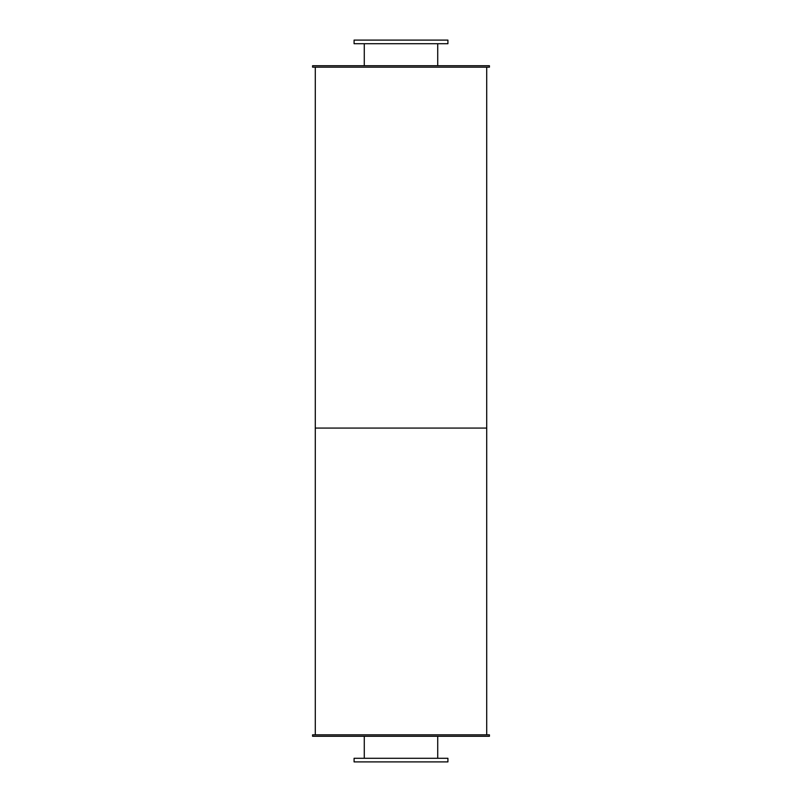 <?xml version="1.0" encoding="UTF-8"?>
<svg xmlns="http://www.w3.org/2000/svg" width="802" height="802" viewBox="0 0 802 802"><rect width="100%" height="100%" fill="white"/><g stroke="black" fill="none" stroke-linecap="round" stroke-linejoin="round"><path stroke-width="1.2" d="M437.722 43.709L437.722 65.724M354.083 43.709L447.917 43.709L447.917 40.1L354.083 40.1L354.083 43.709M437.722 736.276L437.722 758.291M354.083 761.9L447.917 761.9L447.917 758.291L354.083 758.291L354.083 761.9M312.579 67.167L489.42 67.167L489.42 65.724L312.579 65.724L312.579 67.167M312.579 736.276L489.42 736.276L489.42 734.832L312.579 734.832L312.579 736.276M315.286 67.167L315.286 428.067L486.714 428.067L486.714 734.832M486.714 67.167L486.714 428.067L315.286 428.067L315.286 734.832M364.278 43.709L364.278 65.724M364.278 736.276L364.278 758.291"/></g></svg>
